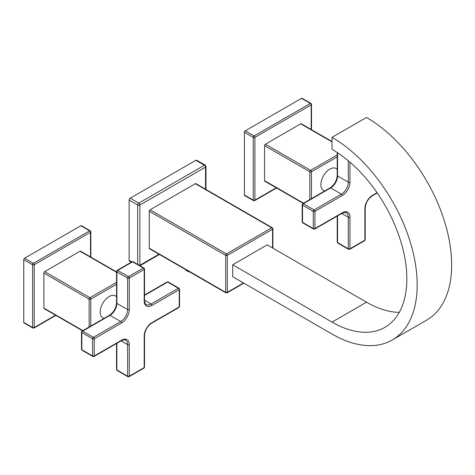 <?xml version="1.0" encoding="UTF-8"?>
<svg xmlns="http://www.w3.org/2000/svg" width="475" height="475" viewBox="0 0 475 475"><rect width="100%" height="100%" fill="white"/><g stroke="black" fill="none" stroke-linecap="round" stroke-linejoin="round"><path stroke-width="0.71" d="M116.535 296.525L115.49 295.925A12.677 7.321 120 0 0 105.723 299.321A12.677 7.321 120 0 0 100.189 312.081A12.677 7.321 120 0 0 102.814 317.888L103.853 318.488M116.535 284.299L90.778 299.167A1.17 0.677 180 0 1 89.128 299.167A1.17 0.677 -60 0 1 89.953 297.73A1.17 0.677 60 0 1 90.778 299.167L90.778 326.034M116.535 272.306L80.026 251.227L44.715 271.611A1.17 0.677 -60 0 0 43.884 273.048L43.884 308.085A1.17 0.677 -60 0 0 44.127 308.619L82.537 330.796M80.026 251.227A1.17 0.677 -60 0 1 80.607 251.168L116.535 271.914M90.505 256.886L90.505 232.275L34.23 264.765L34.23 327.512A1.17 0.677 60 0 1 33.992 328.047L55.884 315.406M80.851 225.744A1.17 0.677 -60 0 1 81.439 225.69L90.262 230.785A1.17 0.677 120 0 0 89.68 230.844L80.851 225.744L24.575 258.234A1.17 0.677 -60 0 0 23.75 259.671L23.75 322.418A1.17 0.677 -60 0 0 23.993 322.952L32.822 328.047L33.992 328.047M24.575 258.234L33.404 263.334A1.17 0.677 120 0 0 32.579 264.765A1.17 0.677 180 0 0 34.23 264.765A1.17 0.677 -120 0 0 33.404 263.334L89.68 230.844A1.17 0.677 -120 0 1 90.505 232.275A1.17 0.677 0 0 0 90.85 231.8L90.85 257.082M55.545 315.21L34.23 327.512A1.17 0.677 180 0 1 32.579 327.512L23.75 322.418M337.214 169.118L336.169 168.518A12.677 7.321 120 0 0 326.402 171.914A12.677 7.321 120 0 0 320.868 184.674A12.677 7.321 120 0 0 323.493 190.475L324.532 191.081M309.807 199.583L309.807 171.76A1.17 0.677 -60 0 1 310.632 170.323A1.17 0.677 60 0 1 311.457 171.76A1.17 0.677 180 0 1 309.807 171.76L264.563 145.641A1.17 0.677 -60 0 1 265.394 144.204L300.705 123.821A1.17 0.677 -60 0 1 301.287 123.761L332.013 141.502M303.216 203.389L264.807 181.213A1.17 0.677 -60 0 1 264.563 180.678L264.563 145.641M311.184 129.479L311.184 104.868L254.909 137.358A1.17 0.677 -120 0 0 254.083 135.921A1.17 0.677 120 0 0 253.258 137.358L244.429 132.258A1.17 0.677 -60 0 1 245.254 130.827L301.53 98.337A1.17 0.677 -60 0 1 302.112 98.278L310.941 103.378A1.17 0.677 120 0 0 310.359 103.437L254.083 135.921L245.254 130.827M310.941 103.378L311.529 104.393A1.17 0.677 0 0 1 311.184 104.868A1.17 0.677 -120 0 0 310.359 103.437L301.53 98.337M276.224 187.803L254.909 200.106L254.909 137.358A1.17 0.677 180 0 1 253.258 137.358L253.258 200.106L244.429 195.011A1.17 0.677 -60 0 0 244.672 195.546L253.496 200.64L254.671 200.64A1.17 0.677 60 0 0 254.909 200.106A1.17 0.677 180 0 1 253.258 200.106A1.17 0.677 120 0 0 253.496 200.64M244.429 132.258L244.429 195.011M205.533 189.198L205.533 167.141L139.882 205.04L139.882 265.246A1.562 0.902 180 0 1 139.484 265.412M205.212 165.152A1.562 0.902 120 0 0 204.428 165.229L195.878 160.289A1.562 0.902 -60 0 1 196.662 160.212L205.212 165.152L205.99 166.499A1.562 0.902 0 0 1 205.533 167.141A1.562 0.902 -120 0 0 204.428 165.229L138.777 203.134A1.562 0.902 -120 0 1 139.882 205.04A1.562 0.902 180 0 1 137.673 205.04L137.673 264.367M225.916 292.855A1.17 0.677 -60 0 1 225.672 292.315A1.17 0.677 0 0 0 227.329 292.315A1.17 0.677 60 0 1 227.086 292.855L225.916 292.855L149.506 248.74A1.17 0.677 -60 0 1 149.263 248.205L149.263 211.256A1.17 0.677 -60 0 1 150.088 209.819L195.326 183.7A1.17 0.677 -60 0 1 195.914 183.641L272.323 227.757A1.17 0.677 -60 0 0 271.736 227.816L226.498 253.935A1.17 0.677 60 0 1 227.329 255.366L227.329 292.315L243.533 282.963M158.988 254.214L139.882 265.246A1.562 0.902 60 0 1 139.828 265.608M195.878 160.289L130.227 198.194A1.562 0.902 -60 0 0 129.123 200.106L129.123 260.306A1.562 0.902 -60 0 0 129.449 261.018L131.385 262.141M272.905 248.164L272.905 228.772A1.17 0.677 180 0 1 272.567 229.253L227.329 255.366A1.17 0.677 180 0 1 225.672 255.366A1.17 0.677 -60 0 1 226.498 253.935L150.088 209.819M399.273 312.384A105.818 61.091 -120 0 1 366.492 302.189L267.188 244.857L232.703 264.765L232.703 276.711L332.013 334.044A120.448 69.54 -120 0 0 392.231 340.011A120.448 69.54 -120 0 0 410.697 243.491A120.448 69.54 -120 0 0 332.013 137.352L366.492 117.45A120.448 69.54 -120 0 1 445.176 223.588A120.448 69.54 -120 0 1 426.716 320.103L392.231 340.011M232.703 264.765L332.013 322.098A105.818 61.091 -120 0 0 384.916 327.34A105.818 61.091 -120 0 0 401.137 242.547A105.818 61.091 -120 0 0 332.013 149.298L332.013 137.352M185.155 269.325A7.214 4.168 -120 0 0 189.501 271.831M121.564 322.988L94.258 338.758L94.258 355.959L121.564 340.189A10.925 6.306 120 0 1 129.289 344.648L129.289 376.182L144.186 367.585L144.186 336.051A10.925 6.306 120 0 1 151.911 322.673L179.217 306.903L179.217 289.702L151.911 305.473A10.925 6.306 120 0 1 144.186 301.013L144.186 269.479L129.289 278.077L129.289 309.611A1.17 0.677 0 0 1 127.633 309.611L127.633 278.077L116.874 271.866L116.874 303.4L127.633 309.611A9.755 5.629 120 0 1 120.739 321.557L109.98 315.347L82.674 331.111L93.427 337.321L120.739 321.557A1.17 0.677 -120 0 1 121.564 322.988A10.925 6.306 120 0 0 129.289 309.611M129.289 278.077A1.17 0.677 180 0 1 127.633 278.077A1.17 0.677 -60 0 1 128.464 276.646L143.355 268.043L132.602 261.832L117.705 270.435L128.464 276.646A1.17 0.677 60 0 1 129.289 278.077M93.427 337.321A1.17 0.677 60 0 1 94.258 338.758A1.17 0.677 180 0 1 92.601 338.758A1.17 0.677 -60 0 1 93.427 337.321M92.601 338.758L81.843 332.548L81.843 349.748L92.601 355.959L92.601 338.758M109.393 315.287C113.703 312.283 116.084 308.162 116.535 302.925A1.17 0.677 0 0 0 116.874 303.4A9.755 5.629 -60 0 1 109.98 315.347A1.17 0.677 -120 0 0 109.393 315.287L82.086 331.057A1.17 0.677 60 0 1 82.674 331.111A1.17 0.677 120 0 0 81.843 332.548A1.17 0.677 180 0 1 81.498 332.067L81.498 349.267A1.17 0.677 0 0 0 81.843 349.748A1.17 0.677 120 0 0 82.086 350.283L92.845 356.493A1.17 0.677 -60 0 1 92.601 355.959A1.17 0.677 0 0 0 94.258 355.959A1.17 0.677 60 0 1 94.014 356.493L92.845 356.493M129.289 344.648A1.17 0.677 180 0 1 127.633 344.648A9.755 5.629 120 0 0 125.614 340.183C125.477 339.53 124.046 339.714 121.321 340.729A1.17 0.677 -120 0 0 121.564 340.189M116.874 343.294L116.874 369.972L127.633 376.182L127.633 344.648L121.083 340.866M127.633 376.182A1.17 0.677 0 0 0 129.289 376.182A1.17 0.677 60 0 1 129.046 376.723L127.876 376.723A1.17 0.677 -60 0 1 127.633 376.182M116.535 343.49L116.535 369.497A1.17 0.677 0 0 0 116.874 369.972A1.17 0.677 120 0 0 117.117 370.506L127.876 376.723M143.943 368.119A1.17 0.677 -120 0 0 144.186 367.585A1.17 0.677 0 0 0 144.531 367.104L143.943 368.119L129.046 376.723M151.911 322.673A1.17 0.677 60 0 1 151.667 323.208C147.357 326.212 144.976 330.333 144.531 335.57A1.17 0.677 180 0 1 144.186 336.051M178.974 307.444A1.17 0.677 -120 0 0 179.217 306.903A1.17 0.677 0 0 0 179.562 306.428L178.974 307.444L151.667 323.208M179.562 306.428L179.562 289.228A1.17 0.677 180 0 1 179.217 289.702A1.17 0.677 -120 0 0 178.392 288.272L167.633 282.061L144.531 295.402M144.531 300.253L151.08 304.036L178.392 288.272A1.17 0.677 -60 0 1 178.974 288.212L168.215 282.002A1.17 0.677 120 0 0 167.633 282.061A1.17 0.677 -120 0 0 167.046 282.002L144.531 295.005M144.186 301.013A1.17 0.677 0 0 0 144.531 300.533C144.157 300.675 145.421 304.855 146.205 304.522A9.755 5.629 120 0 0 151.08 304.036A1.17 0.677 60 0 1 151.911 305.473M144.531 268.998A1.17 0.677 180 0 1 144.186 269.479A1.17 0.677 -120 0 0 143.355 268.043A1.17 0.677 -60 0 1 143.943 267.989L144.531 268.998L144.531 300.533M143.943 267.989L133.184 261.778A1.17 0.677 120 0 0 132.602 261.832A1.17 0.677 -120 0 0 132.014 261.778L117.117 270.376A1.17 0.677 60 0 1 117.705 270.435A1.17 0.677 120 0 0 116.874 271.866A1.17 0.677 180 0 1 116.535 271.391L117.117 270.376M116.535 282.387L89.953 297.73L44.715 271.611M32.822 328.047A1.17 0.677 120 0 1 32.579 327.512L32.579 264.765L23.75 259.671M82.882 330.594L43.884 308.085M43.884 273.048L89.128 299.167L89.128 326.99M364.865 240.178L364.865 208.644A1.17 0.677 180 0 0 365.21 208.163L365.21 239.697A1.17 0.677 0 0 1 364.865 240.178L349.968 248.775A1.17 0.677 60 0 1 349.725 249.31L364.622 240.712A1.17 0.677 -120 0 0 364.865 240.178M349.968 162.195L349.968 182.204A10.925 6.306 120 0 1 342.243 195.581L314.937 211.351L314.937 228.552L342.243 212.782A10.925 6.306 120 0 1 349.968 217.241L349.968 248.775A1.17 0.677 0 0 1 348.312 248.775L348.312 217.241A9.755 5.629 120 0 0 346.293 212.776C346.156 212.123 344.725 212.301 342 213.317A1.17 0.677 -120 0 0 342.243 212.782M377.043 192.696L372.59 195.267A10.925 6.306 120 0 0 364.865 208.644M372.59 195.267A1.17 0.677 60 0 1 372.347 195.801L377.233 192.975M337.553 152.736L337.553 175.993L348.312 182.204L348.312 160.787M342.243 195.581A1.17 0.677 -120 0 0 341.418 194.15A9.755 5.629 120 0 0 348.312 182.204A1.17 0.677 0 0 0 349.968 182.204M314.106 209.914L341.418 194.15L330.659 187.94L303.353 203.704L314.106 209.914A1.17 0.677 60 0 1 314.937 211.351A1.17 0.677 180 0 1 313.28 211.351A1.17 0.677 -60 0 1 314.106 209.914M313.28 211.351L302.522 205.141L302.522 222.336L313.28 228.552L313.28 211.351M330.072 187.88C334.382 184.876 336.763 180.755 337.214 175.518A1.17 0.677 0 0 0 337.553 175.993A9.755 5.629 -60 0 1 330.659 187.94A1.17 0.677 -120 0 0 330.072 187.88L302.765 203.644A1.17 0.677 60 0 1 303.353 203.704A1.17 0.677 120 0 0 302.522 205.141A1.17 0.677 180 0 1 302.177 204.66L302.177 221.861A1.17 0.677 0 0 0 302.522 222.336A1.17 0.677 120 0 0 302.765 222.876L313.524 229.087A1.17 0.677 -60 0 1 313.28 228.552A1.17 0.677 0 0 0 314.937 228.552A1.17 0.677 60 0 1 314.693 229.087L342 213.317M349.968 217.241A1.17 0.677 180 0 1 348.312 217.241L341.762 213.459M337.553 215.888L337.553 242.565L348.312 248.775A1.17 0.677 -60 0 0 348.555 249.31L337.796 243.099L337.214 242.09A1.17 0.677 0 0 0 337.553 242.565A1.17 0.677 120 0 0 337.796 243.099M337.214 156.887L311.457 171.76L311.457 198.627M303.561 203.187L264.563 180.678M337.214 154.981L310.632 170.323L265.394 144.204M332.013 141.894L300.705 123.821M130.227 198.194L138.777 203.134A1.562 0.902 120 0 0 137.673 205.04L129.123 200.106M131.842 261.873L129.123 260.306M149.263 211.256L225.672 255.366L225.672 292.315L149.263 248.205M272.567 247.962L272.567 229.253A1.17 0.677 -120 0 0 271.736 227.816L195.326 183.7M366.492 302.189L332.013 322.098M121.321 340.729L94.014 356.493M144.531 335.57L144.531 367.104M133.184 261.778L132.014 261.778M116.535 302.925L116.535 271.391M168.215 282.002L167.046 282.002M116.535 369.497L117.117 370.506M81.498 349.267L82.086 350.283M82.086 331.057L81.498 332.067M90.262 230.785L90.85 231.8M178.974 288.212L179.562 289.228M372.347 195.801C368.036 198.805 365.655 202.926 365.21 208.163M337.214 216.083L337.214 242.09M302.177 221.861L302.765 222.876M302.765 203.644L302.177 204.66M337.214 175.518L337.214 152.511M276.563 187.999L254.671 200.64M311.529 104.393L311.529 129.675M364.622 240.712L365.21 239.697M349.725 249.31L348.555 249.31M313.524 229.087L314.693 229.087M159.446 254.475L139.994 265.709M205.99 166.499L205.99 189.46M272.905 228.772L272.323 227.757M243.877 283.159L227.086 292.855"/></g></svg>
